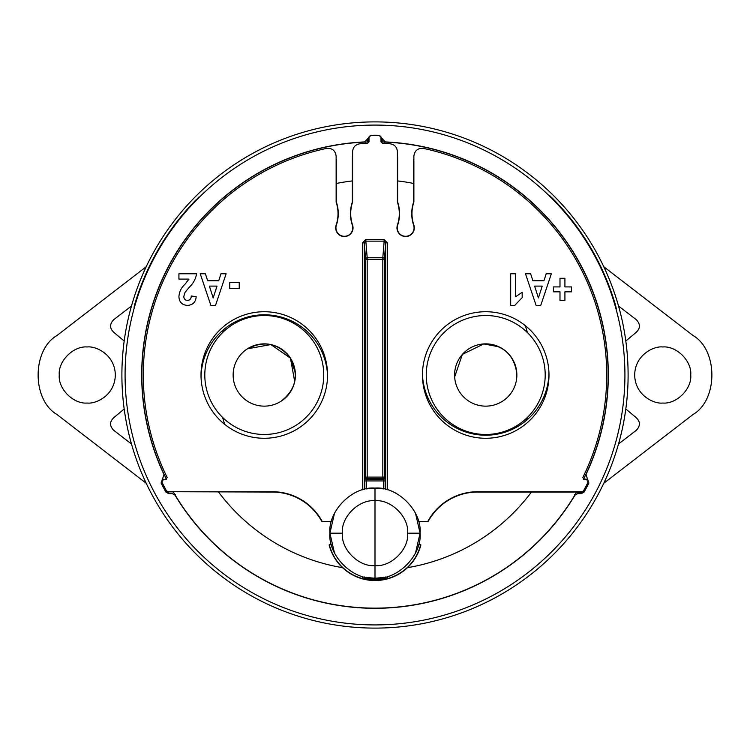 <?xml version="1.0" encoding="UTF-8"?>
<svg xmlns="http://www.w3.org/2000/svg" width="750" height="750" viewBox="0 0 750 750"><rect width="100%" height="100%" fill="white"/><g stroke="black" fill="none" stroke-linecap="round" stroke-linejoin="round"><path stroke-width="1.12" d="M454.65 376.941A31.134 31.134 0 0 0 487.669 406.078A31.134 31.134 0 0 0 516.797 373.059A31.134 31.134 0 0 0 483.778 343.922A31.134 31.134 0 0 0 454.65 376.941L462.375 354.403L483.778 343.922C502.772 344.587 513.778 354.3 516.797 373.059M426.366 378.712A59.475 59.475 0 0 1 482.016 315.637A59.475 59.475 0 0 1 545.081 371.288A59.475 59.475 0 0 1 489.441 434.363A59.475 59.475 0 0 1 426.366 378.712M483.778 343.922L498.994 346.828M294.703 381.6L290.456 358.144L270.872 344.569L247.425 348.816A31.134 31.134 0 0 0 238.097 391.856A31.134 31.134 0 0 0 281.128 401.184A31.134 31.134 0 0 0 290.456 358.144A31.134 31.134 0 0 0 247.425 348.816C264.328 340.134 278.672 343.247 290.456 358.144C299.137 375.047 296.034 389.391 281.128 401.184C296.034 389.391 299.137 375.047 290.456 358.144L295.341 372.844M232.088 324.994A59.475 59.475 0 0 1 314.288 342.806A59.475 59.475 0 0 1 296.466 425.006A59.475 59.475 0 0 1 214.266 407.194A59.475 59.475 0 0 1 232.088 324.994M247.425 348.816C264.328 340.134 278.672 343.247 290.456 358.144C299.137 375.047 296.034 389.391 281.128 401.184M87.291 346.969C73.425 345.712 58.003 361.125 59.259 375C58.003 388.875 73.425 404.288 87.291 403.031C95.494 404.156 114.938 395.747 115.322 375C114.938 354.253 95.494 345.844 87.291 346.969M662.709 346.969C654.506 345.844 635.062 354.253 634.678 375C635.062 395.747 654.506 404.156 662.709 403.031C676.575 404.288 691.997 388.875 690.741 375C691.997 361.125 676.575 345.712 662.709 346.969M121.894 375A253.106 253.106 0 0 1 375 121.894A253.106 253.106 0 0 1 628.106 375A253.106 253.106 0 0 1 375 628.106A253.106 253.106 0 0 1 121.894 375M166.191 491.456L168.956 493.078L168.637 493.631L165.872 492.019L166.191 491.456A239.081 239.081 0 0 1 161.991 483.581L161.091 483.028L164.006 474.572A233.306 233.306 0 0 1 364.697 141.919L367.725 138.759L368.278 139.284L366.975 141.844M365.25 142.444L364.697 141.919M383.269 142.003L381.722 139.284L382.275 138.759L385.303 141.919L384.75 142.444M385.303 141.919A233.306 233.306 0 0 1 585.994 474.572L588.909 483.028L588.009 483.581A239.081 239.081 0 0 1 583.809 491.456L584.128 492.019A239.634 239.634 0 0 0 588.909 483.028M549.722 195.816L553.106 198.919C582.816 229.209 603.647 264.713 615.609 305.419L616.275 308.597L615.328 305.409C603.347 264.703 582.497 229.209 552.778 198.919L549.722 195.816M375 125.081A249.919 249.919 0 0 1 624.919 375A249.919 249.919 0 0 1 375 624.919A249.919 249.919 0 0 1 125.081 375A249.919 249.919 0 0 1 375 125.081M198.853 197.072L195.956 200.184C167.203 229.884 146.897 264.525 135.028 304.125L134.053 307.303L134.784 304.125C146.644 264.534 166.941 229.884 195.684 200.175L199.491 197.081M585.131 475.106L585.994 474.572M584.128 492.019L581.362 493.631L581.044 493.078L577.378 493.078L577.697 493.631L574.978 495.169A233.306 233.306 0 0 1 175.022 495.169L172.303 493.631L172.622 493.078L168.956 493.078M164.006 474.572L164.869 475.106M168.637 493.631L172.303 493.631M161.091 483.028A239.634 239.634 0 0 0 165.872 492.019M368.278 139.284L367.725 138.759M367.725 138.609L370.828 135.45A239.634 239.634 0 0 1 379.172 135.45L382.275 138.609L381.722 139.284M577.697 493.631L581.362 493.631M549.225 195.825L549.9 195.806M581.044 493.078L583.809 491.456M603.778 483.272L693.094 414.45C718.134 399.947 718.134 350.053 693.094 335.55L603.778 266.728M618.516 306.009L636.366 319.753C640.613 324.253 640.416 328.566 635.784 332.691L625.809 341.025M625.809 408.975L635.784 417.309C640.416 421.416 640.603 425.728 636.366 430.247L618.516 443.991M146.222 266.728L56.906 335.55C31.866 350.053 31.866 399.947 56.906 414.45L146.222 483.272M131.484 443.991L113.634 430.247C109.388 425.747 109.584 421.434 114.216 417.309L124.191 408.975M124.191 341.025L114.216 332.691C109.584 328.584 109.397 324.272 113.634 319.753L131.484 306.009M162.534 478.762L163.416 479.306M586.584 479.306L587.466 478.762M422.456 374.344A63.272 63.272 0 0 0 486.553 435.206A63.272 63.272 0 0 0 548.953 372.6M369 141.938A233.147 233.147 0 0 0 166.584 479.484M173.175 491.719A233.147 233.147 0 0 0 576.825 491.719M583.416 479.484A233.147 233.147 0 0 0 381 141.938M327.544 375.656A63.272 63.272 0 0 0 263.447 314.794A63.272 63.272 0 0 0 201.047 377.4M415.556 552.863L420.084 533.175C422.1 555.478 397.303 580.275 375 578.259C352.697 580.275 327.9 555.478 329.916 533.175C327.9 510.872 352.697 486.084 375 488.1L375 500.747C358.903 499.172 340.884 517.069 342.356 533.175C340.884 549.291 358.903 567.188 375 565.603L375 578.259L383.4 577.463M334.444 513.488L329.916 533.175L334.444 552.863M407.644 533.175C409.116 549.291 391.097 567.188 375 565.603L375 500.747C391.097 499.172 409.116 517.069 407.644 533.175L420.084 533.175L415.556 513.488M366.6 488.888L375 488.1C397.303 486.084 422.1 510.872 420.084 533.175M366.431 577.284L364.275 579.038L362.691 578.663L362.691 576.544M365.719 241.144L365.597 239.597L362.691 242.812L364.275 242.812L365.841 241.134L367.181 257.681L382.819 257.681L384.159 241.134L385.725 242.812L384.403 259.228L384.403 477.094L385.097 477.787A1.584 1.584 135 0 1 383.512 479.372L383.569 480.947L366.431 480.947L366.431 488.916M397.65 156.778L397.65 202.012A36.347 36.347 0 0 1 397.65 225.178A8.428 8.428 0 0 0 405.637 236.287A8.428 8.428 0 0 0 413.625 225.178L413.859 225.103A8.672 8.672 0 0 1 405.637 236.541A8.672 8.672 0 0 1 397.416 225.103A36.094 36.094 0 0 0 397.397 202.05L397.397 151.659C397.003 147.103 394.537 144.469 390 143.775A231.713 231.713 0 0 0 382.528 143.409L381 141.825L381 136.922L379.5 135.347A82.828 82.828 0 0 0 370.5 135.347L369 136.922L369 141.825L367.472 143.409A231.713 231.713 0 0 0 360 143.775C355.472 144.469 353.006 147.094 352.603 151.659L352.603 202.05A36.094 36.094 0 0 0 352.584 225.103A8.672 8.672 0 0 1 344.363 236.541A8.672 8.672 0 0 1 336.141 225.103A36.094 36.094 0 0 0 336.122 202.05L336.122 156.141C335.372 150.553 332.194 147.975 326.559 148.406A231.713 231.713 0 0 0 167.166 477.45L165.741 479.728L163.256 479.728L161.841 482.016A238.519 238.519 0 0 0 166.537 490.903L167.925 491.719L272.334 491.719A56.662 56.662 0 0 1 322.294 521.644L331.416 521.644M352.35 156.778L352.35 202.012A36.347 36.347 0 0 0 352.35 225.178A8.428 8.428 0 0 1 344.363 236.287A8.428 8.428 0 0 1 336.375 225.178L336.141 225.103M485.728 311.728A63.272 63.272 0 0 0 422.456 375A63.272 63.272 0 0 0 485.728 438.272A63.272 63.272 0 0 0 548.991 375A63.272 63.272 0 0 0 485.728 311.728M264.272 311.728A63.272 63.272 0 0 0 201.009 375A63.272 63.272 0 0 0 264.272 438.272A63.272 63.272 0 0 0 327.544 375A63.272 63.272 0 0 0 264.272 311.728M387.309 576.544L387.309 578.663A47.119 47.119 0 0 0 420.684 544.706L420.881 544.959A47.372 47.372 0 0 1 329.119 544.959L329.316 544.706A47.119 47.119 0 0 0 362.691 578.663M387.309 578.663L385.725 579.038L385.725 576.966M383.569 577.284L385.725 579.038M583.688 478.95L587.278 479.4L584.259 479.728L582.834 477.45A231.713 231.713 0 0 0 423.441 148.406C417.816 147.966 414.628 150.544 413.878 156.141L413.878 202.05A36.094 36.094 0 0 0 413.859 225.103M588.159 482.016L588.694 481.687A238.847 238.847 0 0 1 583.65 491.241L582.075 491.719L583.462 490.903A238.519 238.519 0 0 0 588.159 482.016L586.744 479.728M418.584 521.644L428.269 521.316A56.334 56.334 0 0 1 477.666 492.047L582.272 492.047M167.925 491.719L272.334 492.047A56.334 56.334 0 0 1 321.731 521.316L322.294 521.644M163.256 479.728L166.312 478.95M167.728 492.047L166.35 491.241A238.847 238.847 0 0 1 161.306 481.687L161.841 482.016M381 136.922L381.394 141.947M368.616 141.947L369 136.922M427.706 521.644A56.662 56.662 0 0 1 477.666 491.719L582.075 491.719M184.866 284.381L189.009 279.103L178.922 279.103L178.922 273.769L196.584 273.769C195.675 279.094 193.191 283.641 189.131 287.391L184.997 292.434L183.853 296.297C183.816 298.819 185.016 300.206 187.444 300.469C189.984 300.159 191.25 298.65 191.25 295.95L196.181 296.775C195.684 302.241 192.741 305.119 187.341 305.4C182.006 304.988 179.203 302.053 178.922 296.606C179.278 291.806 181.256 287.728 184.866 284.381M514.734 305.4L510.684 305.4L510.684 273.769L515.616 273.769L515.616 296.775L522.188 292.256L522.188 297.6L514.734 305.4M540.75 305.4L536.1 305.4L525.478 273.769L530.625 273.769L532.875 280.753L543.947 280.753L546.197 273.769L551.353 273.769L540.75 305.4M215.522 305.4L210.872 305.4L200.241 273.769L205.397 273.769L207.647 280.753L218.719 280.753L220.969 273.769L226.125 273.769L215.522 305.4M229.781 288.553L229.781 282.394L239.231 282.394L239.231 288.553L229.781 288.553M559.988 286.913L559.988 278.287L564.919 278.287L564.919 286.913L571.491 286.913L571.491 291.844L564.919 291.844L564.919 300.469L559.988 300.469L559.988 291.844L553.416 291.844L553.416 286.913L559.988 286.913M420.684 544.706L418.584 544.706M329.316 544.706L331.416 544.706M413.634 159.037L413.634 202.012A36.347 36.347 0 0 0 413.625 225.178M336.375 225.178A36.347 36.347 0 0 0 336.366 202.012L336.366 159.037M542.231 286.097L534.6 286.097L538.416 297.947L542.231 286.097M217.003 286.097L209.372 286.097L213.188 297.947L217.003 286.097M365.841 239.588L365.841 241.134L384.159 241.134L384.159 239.588L365.597 239.597M366.488 479.372A1.584 1.584 -135 0 1 364.903 477.787L364.856 480.947L366.431 480.947L366.488 479.372L383.512 479.372L382.819 478.678L367.181 478.678L366.488 479.372M384.159 239.588L387.309 242.812L385.725 242.812L385.725 489.394M223.425 329.775A158.175 158.175 0 0 0 222.628 332.541M222.628 417.459A158.175 158.175 0 0 0 224.728 424.387M526.575 420.225A158.175 158.175 0 0 0 527.372 417.459M527.372 332.541A158.175 158.175 0 0 0 525.272 325.613M574.978 495.169L574.669 494.616M175.331 494.616L175.022 495.169M218.55 492.047A195.394 195.394 0 0 0 342.534 567.675M407.466 567.675A195.394 195.394 0 0 0 531.45 492.047M413.634 183.469A195.394 195.394 0 0 0 397.65 180.928M352.35 180.928A195.394 195.394 0 0 0 336.366 183.469M329.916 533.175L342.356 533.175M385.144 577.097L385.144 578.569A46.509 46.509 0 0 1 364.856 578.569L364.856 577.097M362.691 489.806L362.691 242.812M387.309 242.812L387.309 489.806M364.903 477.787L365.597 477.094L365.597 259.228L364.275 242.812L364.275 489.394M364.856 489.253L364.856 480.947M385.144 489.253L385.097 477.787M382.819 259.228L367.181 259.228L367.181 477.094L382.819 477.094L382.819 257.681A1.584 1.547 4.6 0 1 384.403 259.228L382.819 259.228M364.275 576.966L364.275 579.038M383.569 488.916L383.569 480.947L385.144 480.947M584.784 479.4L584.259 479.728M165.741 479.728L165.216 479.4M365.597 259.228A1.584 1.547 -4.6 0 1 367.181 257.681L367.181 259.228L365.597 259.228M367.181 477.094L365.597 477.094A1.584 1.584 -135 0 0 367.181 478.678L367.181 477.094M382.819 477.094L382.819 478.678A1.584 1.584 135 0 0 384.403 477.094L382.819 477.094M375 578.259L366.6 577.463M375 488.1L383.4 488.888"/></g></svg>
